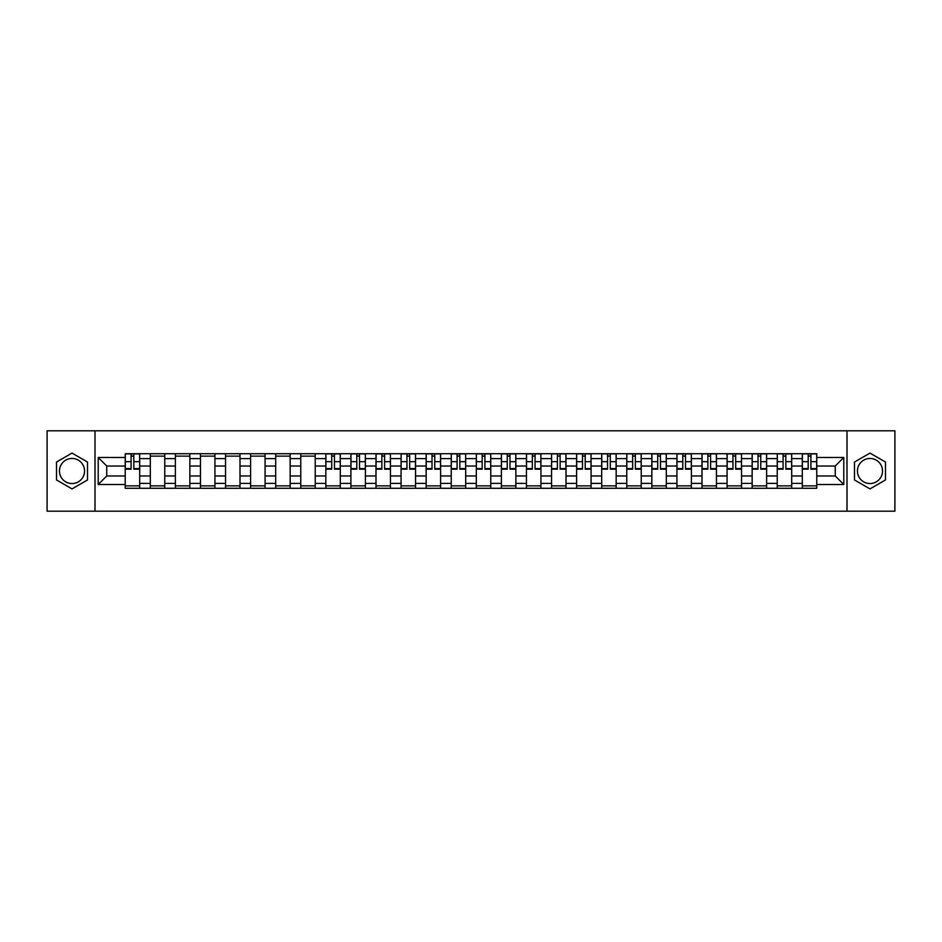 <?xml version="1.0" encoding="UTF-8"?>
<svg xmlns="http://www.w3.org/2000/svg" width="942" height="942" viewBox="0 0 942 942"><rect width="100%" height="100%" fill="white"/><g stroke="black" fill="none" stroke-linecap="round" stroke-linejoin="round"><path stroke-width="1.41" d="M72.016 483.54A12.54 12.54 0 0 1 59.476 471A12.54 12.54 0 0 1 72.016 458.46A12.54 12.54 0 0 1 84.556 471A12.54 12.54 0 0 1 72.016 483.54M869.984 483.54A12.54 12.54 0 0 1 857.444 471A12.54 12.54 0 0 1 869.984 458.46A12.54 12.54 0 0 1 882.524 471A12.54 12.54 0 0 1 869.984 483.54M846.999 511.188L894.9 511.188L894.9 430.812L47.1 430.812L47.1 511.188L846.999 511.188L846.999 430.812M150.308 488.286L150.308 458.624L139.687 458.624L139.687 488.286M139.687 458.624L139.687 453.714M150.308 458.624L150.308 453.714M164.768 453.714L164.768 488.286M175.377 488.286L175.377 453.714M189.848 453.714L189.848 488.286M200.458 488.286L200.458 453.714M214.929 453.714L214.929 488.286M225.538 488.286L225.538 453.714M239.998 453.714L239.998 488.286M250.607 488.286L250.607 453.714M265.079 453.714L265.079 488.286M275.688 488.286L275.688 453.714M290.16 453.714L290.16 488.286M300.769 488.286L300.769 453.714M315.229 453.714L315.229 488.286M325.838 488.286L325.838 453.714M340.309 453.714L340.309 488.286M350.919 488.286L350.919 453.714M365.39 453.714L365.39 488.286M375.999 488.286L375.999 453.714M390.459 453.714L390.459 488.286M401.068 488.286L401.068 453.714M415.54 453.714L415.54 488.286M426.149 488.286L426.149 453.714M440.62 453.714L440.62 488.286M451.23 488.286L451.23 453.714M465.689 453.714L465.689 488.286M476.311 488.286L476.311 453.714M490.77 453.714L490.77 488.286M501.38 488.286L501.38 453.714M515.851 453.714L515.851 488.286M526.46 488.286L526.46 453.714M540.932 453.714L540.932 488.286M551.541 488.286L551.541 453.714M566.001 453.714L566.001 488.286M576.61 488.286L576.61 453.714M591.081 453.714L591.081 488.286M601.691 488.286L601.691 453.714M616.162 453.714L616.162 488.286M626.771 488.286L626.771 453.714M641.231 453.714L641.231 488.286M651.84 488.286L651.84 453.714M666.312 453.714L666.312 488.286M676.921 488.286L676.921 453.714M691.393 453.714L691.393 488.286M702.002 488.286L702.002 453.714M716.462 453.714L716.462 488.286M727.071 488.286L727.071 453.714M741.542 453.714L741.542 488.286M752.152 488.286L752.152 453.714M766.623 453.714L766.623 488.286M777.232 488.286L777.232 453.714M791.692 453.714L791.692 488.286M802.313 488.286L802.313 453.714M802.313 475.981L791.692 475.981M777.232 475.981L766.623 475.981M752.152 475.981L741.542 475.981M727.071 475.981L716.462 475.981M702.002 475.981L691.393 475.981M676.921 475.981L666.312 475.981M651.84 475.981L641.231 475.981M626.771 475.981L616.162 475.981M601.691 475.981L591.081 475.981M576.61 475.981L566.001 475.981M551.541 475.981L540.932 475.981M526.46 475.981L515.851 475.981M501.38 475.981L490.77 475.981M476.311 475.981L465.689 475.981M451.23 475.981L440.62 475.981M426.149 475.981L415.54 475.981M401.068 475.981L390.459 475.981M375.999 475.981L365.39 475.981M350.919 475.981L340.309 475.981M325.838 475.981L315.229 475.981M300.769 475.981L290.16 475.981M275.688 475.981L265.079 475.981M250.607 475.981L239.998 475.981M225.538 475.981L214.929 475.981M200.458 475.981L189.848 475.981M175.377 475.981L164.768 475.981M150.308 475.981L139.687 475.981M802.313 466.019L791.692 466.019M777.232 466.019L766.623 466.019M752.152 466.019L741.542 466.019M727.071 466.019L716.462 466.019M702.002 466.019L691.393 466.019M676.921 466.019L666.312 466.019M651.84 466.019L641.231 466.019M626.771 466.019L616.162 466.019M601.691 466.019L591.081 466.019M576.61 466.019L566.001 466.019M551.541 466.019L540.932 466.019M526.46 466.019L515.851 466.019M501.38 466.019L490.77 466.019M476.311 466.019L465.689 466.019M451.23 466.019L440.62 466.019M426.149 466.019L415.54 466.019M401.068 466.019L390.459 466.019M375.999 466.019L365.39 466.019M350.919 466.019L340.309 466.019M325.838 466.019L315.229 466.019M300.769 466.019L290.16 466.019M275.688 466.019L265.079 466.019M250.607 466.019L239.998 466.019M225.538 466.019L214.929 466.019M200.458 466.019L189.848 466.019M175.377 466.019L164.768 466.019M150.308 466.019L139.687 466.019M106.74 475.981L125.227 475.981L125.227 466.019L106.74 466.019L106.74 475.981L98.215 484.506L98.215 457.494L125.227 457.494L125.227 466.019M816.773 466.019L816.773 475.981L835.26 475.981L835.26 466.019L816.773 466.019L816.773 453.714L125.227 453.714L125.227 457.494M816.773 457.494L843.785 457.494L843.785 484.506L816.773 484.506L816.773 475.981M125.227 475.981L125.227 488.286L816.773 488.286L816.773 484.506M125.227 484.506L98.215 484.506M95.001 511.188L95.001 430.812M87.524 462.039L72.016 453.09L56.508 462.039L56.508 479.961L72.016 488.91L87.524 479.961L87.524 462.039M885.492 462.039L869.984 453.09L854.476 462.039L854.476 479.961L869.984 488.91L885.492 479.961L885.492 462.039M139.687 485.872L125.227 485.872M131.091 456.128L133.823 456.128M164.768 485.872L150.308 485.872M150.308 456.128L164.768 456.128M189.848 485.872L175.377 485.872M175.377 456.128L189.848 456.128M214.929 485.872L200.458 485.872M200.458 456.128L214.929 456.128M239.998 485.872L225.538 485.872M225.538 456.128L239.998 456.128M265.079 485.872L250.607 485.872M250.607 456.128L265.079 456.128M290.16 485.872L275.688 485.872M275.688 456.128L290.16 456.128M315.229 485.872L300.769 485.872M300.769 456.128L315.229 456.128M340.309 485.872L325.838 485.872M331.714 456.128L334.445 456.128M365.39 485.872L350.919 485.872M356.782 456.128L359.514 456.128M390.459 485.872L375.999 485.872M381.863 456.128L384.595 456.128M415.54 485.872L401.068 485.872M406.944 456.128L409.676 456.128M440.62 485.872L426.149 485.872M432.013 456.128L434.757 456.128M465.689 485.872L451.23 485.872M457.094 456.128L459.826 456.128M490.77 485.872L476.311 485.872M482.174 456.128L484.906 456.128M515.851 485.872L501.38 485.872M507.243 456.128L509.987 456.128M540.932 485.872L526.46 485.872M532.324 456.128L535.056 456.128M566.001 485.872L551.541 485.872M557.405 456.128L560.137 456.128M591.081 485.872L576.61 485.872M582.486 456.128L585.217 456.128M616.162 485.872L601.691 485.872M607.555 456.128L610.286 456.128M641.231 485.872L626.771 485.872M632.635 456.128L635.367 456.128M666.312 485.872L651.84 485.872M657.716 456.128L660.448 456.128M691.393 485.872L676.921 485.872M682.785 456.128L685.517 456.128M716.462 485.872L702.002 485.872M707.866 456.128L710.598 456.128M741.542 485.872L727.071 485.872M732.947 456.128L735.678 456.128M766.623 485.872L752.152 485.872M758.016 456.128L760.759 456.128M791.692 485.872L777.232 485.872M783.096 456.128L785.828 456.128M816.773 485.872L802.313 485.872M808.177 456.128L810.909 456.128M98.215 457.494L106.74 466.019M835.26 475.981L843.785 484.506M835.26 466.019L843.785 457.494M133.823 469.151L133.823 453.879L139.616 453.879L139.616 469.151L133.823 469.151M131.091 455.975L133.823 455.975M136.154 453.879L125.31 453.879L125.31 469.151L131.091 469.151L131.091 453.879L128.76 453.879M334.445 469.151L334.445 453.879L340.227 453.879L340.227 469.151L334.445 469.151M331.714 455.975L334.445 455.975M336.777 453.879L325.92 453.879L325.92 469.151L331.714 469.151L331.714 453.879L329.382 453.879M359.514 469.151L359.514 453.879L365.308 453.879L365.308 469.151L359.514 469.151M356.782 455.975L359.514 455.975M361.846 453.879L351.001 453.879L351.001 469.151L356.782 469.151L356.782 453.879L354.451 453.879M384.595 469.151L384.595 453.879L390.388 453.879L390.388 469.151L384.595 469.151M381.863 455.975L384.595 455.975M386.927 453.879L376.082 453.879L376.082 469.151L381.863 469.151L381.863 453.879L379.532 453.879M409.676 469.151L409.676 453.879L415.457 453.879L415.457 469.151L409.676 469.151M406.944 455.975L409.676 455.975M412.007 453.879L401.151 453.879L401.151 469.151L406.944 469.151L406.944 453.879L404.613 453.879M434.757 469.151L434.757 453.879L440.538 453.879L440.538 469.151L434.757 469.151M432.013 455.975L434.757 455.975M437.076 453.879L426.231 453.879L426.231 469.151L432.013 469.151L432.013 453.879L429.682 453.879M459.826 469.151L459.826 453.879L465.619 453.879L465.619 469.151L459.826 469.151M457.094 455.975L459.826 455.975M462.157 453.879L451.312 453.879L451.312 469.151L457.094 469.151L457.094 453.879L454.762 453.879M484.906 469.151L484.906 453.879L490.688 453.879L490.688 469.151L484.906 469.151M482.174 455.975L484.906 455.975M487.238 453.879L476.381 453.879L476.381 469.151L482.174 469.151L482.174 453.879L479.843 453.879M509.987 469.151L509.987 453.879L515.769 453.879L515.769 469.151L509.987 469.151M507.243 455.975L509.987 455.975M512.318 453.879L501.462 453.879L501.462 469.151L507.243 469.151L507.243 453.879L504.924 453.879M535.056 469.151L535.056 453.879L540.849 453.879L540.849 469.151L535.056 469.151M532.324 455.975L535.056 455.975M537.387 453.879L526.543 453.879L526.543 469.151L532.324 469.151L532.324 453.879L529.993 453.879M560.137 469.151L560.137 453.879L565.918 453.879L565.918 469.151L560.137 469.151M557.405 455.975L560.137 455.975M562.468 453.879L551.612 453.879L551.612 469.151L557.405 469.151L557.405 453.879L555.073 453.879M585.217 469.151L585.217 453.879L590.999 453.879L590.999 469.151L585.217 469.151M582.486 455.975L585.217 455.975M587.549 453.879L576.692 453.879L576.692 469.151L582.486 469.151L582.486 453.879L580.154 453.879M610.286 469.151L610.286 453.879L616.08 453.879L616.08 469.151L610.286 469.151M607.555 455.975L610.286 455.975M612.618 453.879L601.773 453.879L601.773 469.151L607.555 469.151L607.555 453.879L605.223 453.879M635.367 469.151L635.367 453.879L641.161 453.879L641.161 469.151L635.367 469.151M632.635 455.975L635.367 455.975M637.699 453.879L626.842 453.879L626.842 469.151L632.635 469.151L632.635 453.879L630.304 453.879M660.448 469.151L660.448 453.879L666.229 453.879L666.229 469.151L660.448 469.151M657.716 455.975L660.448 455.975M662.779 453.879L651.923 453.879L651.923 469.151L657.716 469.151L657.716 453.879L655.385 453.879M685.517 469.151L685.517 453.879L691.31 453.879L691.31 469.151L685.517 469.151M682.785 455.975L685.517 455.975M687.848 453.879L677.004 453.879L677.004 469.151L682.785 469.151L682.785 453.879L680.454 453.879M710.598 469.151L710.598 453.879L716.391 453.879L716.391 469.151L710.598 469.151M707.866 455.975L710.598 455.975M712.929 453.879L702.084 453.879L702.084 469.151L707.866 469.151L707.866 453.879L705.534 453.879M735.678 469.151L735.678 453.879L741.46 453.879L741.46 469.151L735.678 469.151M732.947 455.975L735.678 455.975M738.01 453.879L727.153 453.879L727.153 469.151L732.947 469.151L732.947 453.879L730.615 453.879M760.759 469.151L760.759 453.879L766.541 453.879L766.541 469.151L760.759 469.151M758.016 455.975L760.759 455.975M763.079 453.879L752.234 453.879L752.234 469.151L758.016 469.151L758.016 453.879L755.684 453.879M785.828 469.151L785.828 453.879L791.621 453.879L791.621 469.151L785.828 469.151M783.096 455.975L785.828 455.975M788.16 453.879L777.315 453.879L777.315 469.151L783.096 469.151L783.096 453.879L780.765 453.879M810.909 469.151L810.909 453.879L816.69 453.879L816.69 469.151L810.909 469.151M808.177 455.975L810.909 455.975M813.24 453.879L802.384 453.879L802.384 469.151L808.177 469.151L808.177 453.879L805.846 453.879M777.232 458.624L766.623 458.624M752.152 458.624L741.542 458.624M727.071 458.624L716.462 458.624M702.002 458.624L691.393 458.624M676.921 458.624L666.312 458.624M651.84 458.624L641.231 458.624M626.771 458.624L616.162 458.624M601.691 458.624L591.081 458.624M576.61 458.624L566.001 458.624M551.541 458.624L540.932 458.624M526.46 458.624L515.851 458.624M501.38 458.624L490.77 458.624M476.311 458.624L465.689 458.624M451.23 458.624L440.62 458.624M426.149 458.624L415.54 458.624M401.068 458.624L390.459 458.624M375.999 458.624L365.39 458.624M350.919 458.624L340.309 458.624M325.838 458.624L315.229 458.624M300.769 458.624L290.16 458.624M275.688 458.624L265.079 458.624M250.607 458.624L239.998 458.624M225.538 458.624L214.929 458.624M200.458 458.624L189.848 458.624M175.377 458.624L164.768 458.624M802.313 458.624L791.692 458.624M777.232 483.376L766.623 483.376M752.152 483.376L741.542 483.376M727.071 483.376L716.462 483.376M702.002 483.376L691.393 483.376M676.921 483.376L666.312 483.376M651.84 483.376L641.231 483.376M626.771 483.376L616.162 483.376M601.691 483.376L591.081 483.376M576.61 483.376L566.001 483.376M551.541 483.376L540.932 483.376M526.46 483.376L515.851 483.376M501.38 483.376L490.77 483.376M476.311 483.376L465.689 483.376M451.23 483.376L440.62 483.376M426.149 483.376L415.54 483.376M401.068 483.376L390.459 483.376M375.999 483.376L365.39 483.376M350.919 483.376L340.309 483.376M325.838 483.376L315.229 483.376M300.769 483.376L290.16 483.376M275.688 483.376L265.079 483.376M250.607 483.376L239.998 483.376M225.538 483.376L214.929 483.376M200.458 483.376L189.848 483.376M175.377 483.376L164.768 483.376M150.308 483.376L139.687 483.376M802.313 483.376L791.692 483.376M133.823 468.598L139.616 468.598M133.823 461.686L139.616 461.686M125.31 468.598L131.091 468.598M125.31 461.686L131.091 461.686M334.445 468.598L340.227 468.598M334.445 461.686L340.227 461.686M325.92 468.598L331.714 468.598M325.92 461.686L331.714 461.686M359.514 468.598L365.308 468.598M359.514 461.686L365.308 461.686M351.001 468.598L356.782 468.598M351.001 461.686L356.782 461.686M384.595 468.598L390.388 468.598M384.595 461.686L390.388 461.686M376.082 468.598L381.863 468.598M376.082 461.686L381.863 461.686M409.676 468.598L415.457 468.598M409.676 461.686L415.457 461.686M401.151 468.598L406.944 468.598M401.151 461.686L406.944 461.686M434.757 468.598L440.538 468.598M434.757 461.686L440.538 461.686M426.231 468.598L432.013 468.598M426.231 461.686L432.013 461.686M459.826 468.598L465.619 468.598M459.826 461.686L465.619 461.686M451.312 468.598L457.094 468.598M451.312 461.686L457.094 461.686M484.906 468.598L490.688 468.598M484.906 461.686L490.688 461.686M476.381 468.598L482.174 468.598M476.381 461.686L482.174 461.686M509.987 468.598L515.769 468.598M509.987 461.686L515.769 461.686M501.462 468.598L507.243 468.598M501.462 461.686L507.243 461.686M535.056 468.598L540.849 468.598M535.056 461.686L540.849 461.686M526.543 468.598L532.324 468.598M526.543 461.686L532.324 461.686M560.137 468.598L565.918 468.598M560.137 461.686L565.918 461.686M551.612 468.598L557.405 468.598M551.612 461.686L557.405 461.686M585.217 468.598L590.999 468.598M585.217 461.686L590.999 461.686M576.692 468.598L582.486 468.598M576.692 461.686L582.486 461.686M610.286 468.598L616.08 468.598M610.286 461.686L616.08 461.686M601.773 468.598L607.555 468.598M601.773 461.686L607.555 461.686M635.367 468.598L641.161 468.598M635.367 461.686L641.161 461.686M626.842 468.598L632.635 468.598M626.842 461.686L632.635 461.686M660.448 468.598L666.229 468.598M660.448 461.686L666.229 461.686M651.923 468.598L657.716 468.598M651.923 461.686L657.716 461.686M685.517 468.598L691.31 468.598M685.517 461.686L691.31 461.686M677.004 468.598L682.785 468.598M677.004 461.686L682.785 461.686M710.598 468.598L716.391 468.598M710.598 461.686L716.391 461.686M702.084 468.598L707.866 468.598M702.084 461.686L707.866 461.686M735.678 468.598L741.46 468.598M735.678 461.686L741.46 461.686M727.153 468.598L732.947 468.598M727.153 461.686L732.947 461.686M760.759 468.598L766.541 468.598M760.759 461.686L766.541 461.686M752.234 468.598L758.016 468.598M752.234 461.686L758.016 461.686M785.828 468.598L791.621 468.598M785.828 461.686L791.621 461.686M777.315 468.598L783.096 468.598M777.315 461.686L783.096 461.686M810.909 468.598L816.69 468.598M810.909 461.686L816.69 461.686M802.384 468.598L808.177 468.598M802.384 461.686L808.177 461.686"/></g></svg>
